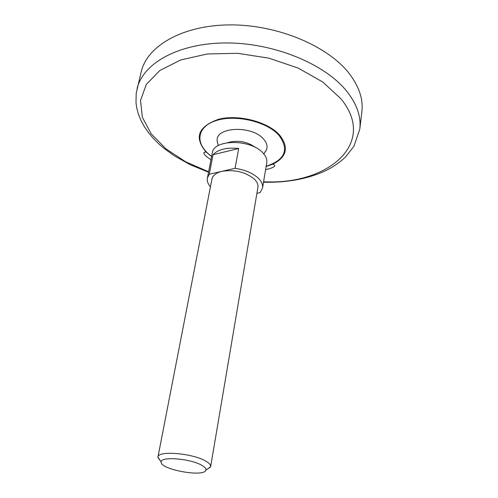 <?xml version="1.0" encoding="UTF-8"?>
<svg xmlns="http://www.w3.org/2000/svg" width="498" height="498" viewBox="0 0 498 498"><rect width="100%" height="100%" fill="white"/><g stroke="black" fill="none" stroke-linecap="round" stroke-linejoin="round"><path stroke-width="0.75" d="M273.551 164.191L272.817 164.209M206.147 152.089L205.475 151.815M208.531 172.221L190.491 164.85L174.182 155.737L163.991 148.354L158.134 143.256L152.849 137.884L148.186 132.256L144.183 126.392L140.884 120.292L138.344 113.967L136.645 107.425L135.991 102.582L136.203 93.3L141.245 71.687C147.221 45.791 182.928 25.018 230.344 24.9C277.691 24.67 328.101 46.034 349.335 73.685C359.176 86.627 363.353 99.326 361.865 111.782L359.793 129.156L353.935 146.288L345.525 156.988C338.833 163.381 330.765 168.598 321.322 172.638C304.284 179.566 285.012 182.754 263.51 182.212M227.617 142.646C237.926 139.807 247.4 141.532 256.047 147.813M217.539 143.131L217.165 140.903C215.236 126.94 251.397 125.023 263.317 138.805C266.804 142.59 267.843 146.269 266.442 149.854L265.31 151.815M256.906 193.286L260.124 192.608L262.539 188.032C263.025 184.826 261.655 181.589 258.418 178.328C252.884 173.167 245.103 169.824 235.068 168.312L222.046 171.3C234.77 169.357 245.57 171.991 254.447 179.199C257.173 181.932 258.325 184.646 257.914 187.341L210.654 466.595L206.9 469.446M210.436 186.843C207.884 183.88 206.869 180.936 207.392 178.016L212.347 152.836C213.542 139.21 250.562 138.936 262.757 152.774C265.926 156.104 267.264 159.422 266.76 162.721L262.539 188.032M207.392 178.016L209.247 174.238L213.076 154.716C218.068 149.344 226.602 147.277 238.691 148.51L235.068 168.312M160.456 461.005L157.953 457.021L211.961 178.994C212.814 175.327 216.176 172.762 222.046 171.3L209.247 174.238M157.953 457.021C157.822 450.285 193.149 453.286 205.985 461.248C209.322 463.196 210.878 464.983 210.654 466.595M201.914 465.387C204.977 467.155 206.284 468.749 205.848 470.168C204.261 477.551 160.076 469.521 161.19 462.051C160.126 456.124 190.709 458.54 201.914 465.387M238.691 148.51L213.076 154.716M137.068 88.681C142.938 63.202 178.844 42.872 226.715 42.959C274.51 42.94 325.511 64.242 347.025 91.582C357.004 104.381 361.255 116.906 359.793 129.156M208.618 171.773L185.58 161.744L166.008 148.883L151.199 133.813L142.366 117.341L140.511 100.478L146.312 84.411L159.902 70.461L180.706 59.934L207.342 53.971L237.639 53.311L268.87 58.154L298.14 68.064L322.81 82.046L340.862 98.71C377.92 143.667 327.572 185.231 263.585 181.764M210.99 159.721C206.01 156.559 203.626 154.187 203.831 152.6L205.923 151.865L211.606 156.577L205.873 151.815C194.002 137.392 198.21 126.548 218.504 119.296C238.206 114.142 267.432 121.63 279.322 134.734C289.095 147.035 287.022 156.814 273.116 164.072L266.125 166.506M211.656 156.328C195.123 144.856 195.82 127.525 215.192 120.902C234.315 114.036 266.225 121.176 278.743 135.033C289.475 149.481 285.286 159.883 266.175 166.232M266.131 166.488L273.116 164.072L274.809 165.498C274.61 166.127 274.454 167.702 265.602 169.644M263.803 153.932L266.442 149.854M217.165 140.903L218.205 145.646M205.848 470.168L210.561 466.943M161.19 462.051L157.916 457.382"/></g></svg>
